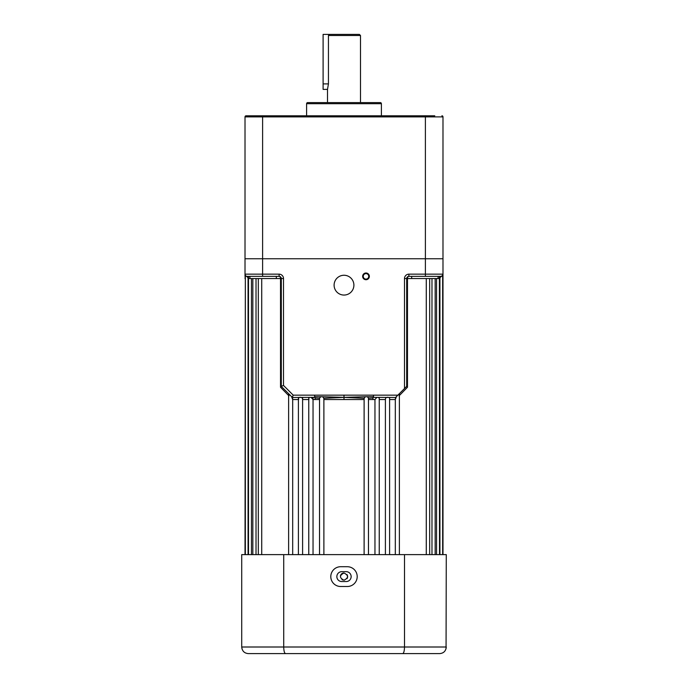 <?xml version="1.0" encoding="UTF-8"?>
<svg xmlns="http://www.w3.org/2000/svg" width="688" height="688" viewBox="0 0 688 688"><rect width="100%" height="100%" fill="white"/><g stroke="black" fill="none" stroke-linecap="round" stroke-linejoin="round"><path stroke-width="1.03" d="M442.651 275.441L442.651 554.614M438.677 278.563L439.924 278.563L440.174 277.453M439.383 276.361L439.503 554.614M429.682 278.563L429.682 554.614M435.169 278.563L435.169 554.614M373.515 395.144L397.888 395.144L395.54 397.492L373.515 397.337L373.515 395.144L314.485 395.144L315.035 397.982L319.542 398.24L320.703 396.735L322.689 396.752L323.833 398.309L323.885 399.539L364.115 399.539L364.167 398.309L365.311 396.752L367.297 396.735L368.467 398.025L368.467 554.614M399.384 393.656L399.384 554.614M385.4 554.614L385.4 399.539C385.461 397.784 386.45 397.053 388.359 397.337L389.589 397.707L389.589 554.614M377.772 397.337L379.243 397.879L379.243 554.614M344 572.984C348.678 575.4 348.678 577.817 344 580.242C339.322 577.825 339.322 575.4 344 572.984A3.629 3.629 0 0 0 340.44 575.908M341.988 579.631A3.629 3.629 0 0 0 342.607 579.967M365.999 273.007A3.354 3.354 0 0 0 362.645 276.361A3.354 3.354 0 0 0 365.999 279.715A3.354 3.354 0 0 0 369.353 276.361A3.354 3.354 0 0 0 365.999 273.007M365.999 273.609A2.752 2.752 0 0 0 363.247 276.361A2.752 2.752 0 0 0 365.999 279.113A2.752 2.752 0 0 0 368.742 276.361A2.752 2.752 0 0 0 365.999 273.609M344 275.26A9.899 9.899 0 0 0 334.101 285.159A9.899 9.899 0 0 0 344 295.057A9.899 9.899 0 0 0 353.899 285.159A9.899 9.899 0 0 0 344 275.26M438.075 276.361L438.075 278.563L411.682 278.563L411.682 276.361M288.977 394.009L288.977 395.892L280.523 387.258L280.523 278.563L249.925 278.563L249.925 276.361M276.318 278.563L276.318 276.361M442.986 554.614L442.986 258.765L245.014 258.765L245.014 116.883A1.101 1.101 0 0 1 246.115 115.79L434.782 115.79M439.924 278.563L439.924 554.614M436.553 278.563L436.553 554.614M431.978 278.563L431.978 554.614M426.276 278.563L426.276 554.614M411.682 278.563L407.477 278.563A2.202 1.41 90 0 1 408.887 276.361A2.202 2.202 0 0 0 406.694 278.563L406.694 386.424L407.477 387.258L399.023 395.892M396.46 396.572L395.316 399.539L395.316 554.614M376.904 397.346L374.96 399.539L374.96 554.614M368.407 399.539L372.87 399.539L372.965 397.982L368.458 398.24M364.115 399.539L364.115 554.614M323.885 399.539L323.885 554.614M315.035 397.982L315.13 399.539L319.593 399.539M313.04 397.337L313.04 554.614M302.6 397.337L302.6 554.614M292.684 398.954L292.684 554.614M261.724 278.563L261.724 554.614M256.022 278.563L256.022 554.614M251.447 278.563L251.447 554.614M245.659 275.716L247.714 277.255L248.076 278.563L249.323 278.563M248.058 278.305L248.076 554.614M245.014 554.614L245.349 278.563M320.703 396.735L314.588 396.701L314.485 397.337L292.46 397.492L281.306 386.424L281.306 278.563L280.523 278.563A2.202 1.41 90 0 0 279.113 276.361L247.216 276.361L248.678 277.006L247.216 276.361A2.202 2.202 0 0 1 245.014 274.159L245.014 258.765L442.986 258.765L442.986 116.883A1.101 1.101 0 0 0 441.885 115.79A1.101 1.101 0 0 1 442.986 116.883L245.014 116.883A1.101 1.101 0 0 1 246.115 115.79M247.826 277.453L248.678 277.006M408.887 274.159L442.986 274.159A2.202 2.202 0 0 1 440.784 276.361L441.421 276.266L440.784 276.361A2.202 2.202 0 0 0 442.341 275.716L440.286 277.255L439.322 277.006L442.341 275.716L442.986 274.159A2.202 2.202 0 0 1 440.784 276.361L408.887 276.361L408.887 274.159A4.403 4.403 0 0 0 404.492 278.563L404.492 388.539L397.888 395.144M367.297 396.735L373.412 396.701L372.965 397.982M395.54 397.492L395.342 399.092M308.757 399.539L302.6 399.539C302.539 397.784 301.55 397.053 299.641 397.337M308.757 554.614L308.757 397.879L309.471 397.346M281.306 386.424L280.523 387.258M288.616 554.614L288.616 393.656L291.54 396.572L292.684 399.539L298.411 399.539M319.542 398.24L319.533 554.614M298.411 554.614L298.411 397.707L298.945 397.346M292.46 397.492L292.658 399.092M292.684 397.337L292.684 397.931M298.644 397.389L298.644 399.539M308.895 397.483L308.895 399.539M406.694 386.346L404.492 388.539M442.427 275.776L442.651 276.851M344 395.144L344 397.354L365.311 396.752M322.689 396.752L344 397.354L323.833 398.309M344 399.539L344 397.354L364.167 398.309M245.349 276.851L245.014 278.563M245.573 275.776L245.04 277.505M262.61 276.361L262.61 274.159L245.014 274.159L245.023 276.37M279.113 276.361A2.202 2.202 0 0 1 281.306 278.563A2.202 2.202 0 0 0 279.113 276.361L279.113 274.159L262.61 274.159L262.61 115.79M279.113 274.159A4.403 4.403 0 0 1 283.508 278.563L283.508 385.435L281.306 386.346M283.508 385.435L293.217 395.144L292.305 397.337M315.13 399.539L313.04 399.539L311.096 397.346M347.019 578.625A3.629 3.629 0 0 0 347.56 575.899M347.354 575.22A3.629 3.629 0 0 0 347.019 574.592M346.202 571.659A4.945 4.945 0 0 1 351.147 576.613A4.945 4.945 0 0 1 346.202 581.558L341.798 581.558A4.945 4.945 0 0 1 336.853 576.613A4.945 4.945 0 0 1 341.798 571.659L346.202 571.659M357.201 576.613A9.899 9.899 0 0 0 347.302 566.714L340.698 566.714A9.899 9.899 0 0 0 330.799 576.613A9.899 9.899 0 0 0 340.698 586.511L347.302 586.511A9.899 9.899 0 0 0 357.201 576.613M416.584 653.6L271.416 653.6M285.554 653.6C284.445 653.256 283.834 651.063 283.723 647.004L283.723 554.614L241.72 554.614L241.72 647.004L446.28 647.004C445.841 651.063 443.64 653.265 439.684 653.6L248.316 653.6C244.36 653.256 242.159 651.063 241.72 647.004L242.047 649.076M283.723 554.614L404.501 554.614L404.501 647.004C404.389 651.063 403.779 653.256 402.669 653.6M404.501 554.614L446.28 554.614L446.056 648.715M329.621 34.4L359.394 34.4L360.495 35.501L328.443 35.501L329.621 34.4L323.102 34.4L323.102 89.388L327.505 89.388L327.505 102.589M328.443 35.501L328.443 83.893L327.505 89.388M360.495 35.501L360.495 102.589M381.393 103.69L306.607 103.69A1.101 1.101 0 0 1 307.708 102.589L380.292 102.589A1.101 1.101 0 0 1 381.393 103.69L381.393 115.79M306.607 103.69L306.607 115.79M408.887 276.361A2.202 2.202 0 0 0 406.694 278.563L407.477 278.563L407.477 387.258M395.316 399.539L389.589 399.539M385.4 399.539L379.243 399.539M374.96 399.539L372.87 399.539M425.39 276.361L425.39 115.79M293.217 395.144L314.485 395.144M283.508 278.563L281.306 278.563M406.694 278.563L404.492 278.563M323.102 83.893L328.443 83.893M442.986 116.883A1.101 1.101 0 0 0 441.885 115.79M247.216 276.361L246.579 276.266L247.216 276.361M440.784 276.361L441.421 276.266M248.497 276.361L248.497 554.614M252.831 278.563L252.831 554.614M258.318 278.563L258.318 554.614M245.349 275.441L245.349 554.614"/></g></svg>
